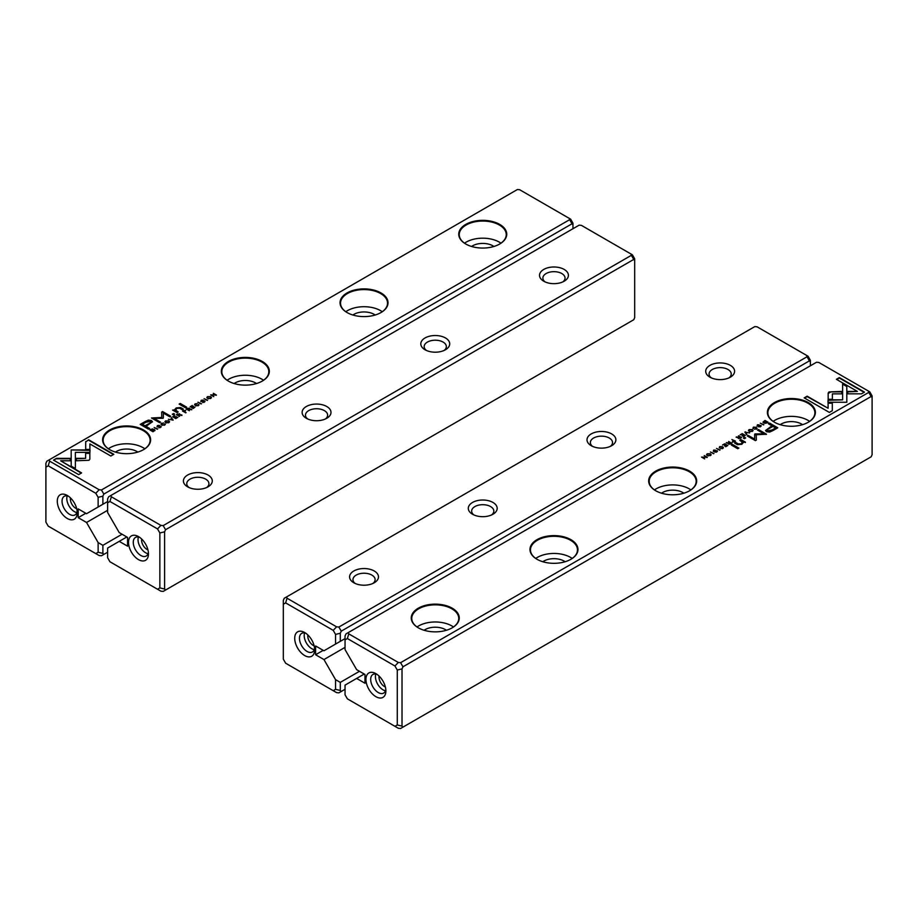 <?xml version="1.0" encoding="UTF-8"?>
<svg xmlns="http://www.w3.org/2000/svg" width="918" height="918" viewBox="0 0 918 918"><rect width="100%" height="100%" fill="white"/><g stroke="black" fill="none" stroke-linecap="round" stroke-linejoin="round"><path stroke-width="1.38" d="M173.146 420.088L171.356 417.587L172.446 419.951L168.396 419.285L173.146 420.088M89.998 449.946L71.168 449.946L71.202 466.114L75.391 468.536L75.368 452.367L89.93 452.367L89.998 449.946M71.168 452.367L71.179 449.946L89.987 450.382M53.496 460.102L78.661 474.617L81.622 472.908L60.634 460.79L70.227 460.79L70.227 458.369L56.491 458.369L53.496 460.102M89 460.285L89.838 459.149L89.826 452.918L85.626 452.918L85.638 458.334L76.309 458.346L76.309 460.767L89 460.285M160.937 424.219L161.557 423.187L161.694 424.954L164.678 425.034L165.045 423.806L164.333 424.827L162.165 424.655L161.843 423.393L163.599 422.991L160.891 424.001M164.678 425.034L165.045 423.806L165.297 424.483M162.704 425.344L161.843 423.393M164.54 424.105L164.333 425.206M183.738 410.426L182.556 411.115L186.079 412.63L184.725 411.849L185.688 410.277L183.738 410.839M157.701 429.004L154.167 427.501L157.701 429.004M193.285 408.464L195.075 407.007L193.377 407.982L192.332 407.385L193.56 406.261L191.965 407.179L191.036 406.64L192.332 405.469L190.221 406.685L193.285 408.464M165.665 420.811L164.93 421.706L165.699 422.624L168.832 422.636L169.566 421.752L168.797 420.834L165.699 421.236M187.479 408.269L186.274 408.969L189.349 410.736L188.419 409.669L191.759 409.348L189.51 408.854L189.406 408.085L187.697 408.59M189.51 409.118L189.406 408.085L189.51 409.302L191.759 409.784M202.603 402.038L204.358 402.13L204.703 400.845L201.26 401.223L203.165 400.087L201.226 400.282L200.801 401.522L204.278 401.143L202.775 402.554M204.278 401.143L203.98 402.325M201.26 401.671L201.524 400.5M204.358 402.13L204.703 400.845L205.012 401.556M85.695 441.512L85.695 449.441L89.895 449.441L89.895 443.933L110.848 456.028L113.821 454.318L88.656 439.791L85.695 441.948L88.656 439.791M101.45 489.982L569.63 219.677L569.24 218.358L519.691 189.751L517.408 189.521L49.228 459.826L49.618 461.146L99.167 489.753L101.45 489.982L103.826 494.091L572.006 223.785L569.63 219.677M465.77 224.405A24.006 13.862 180 0 1 499.713 224.405A24.006 13.862 180 0 1 499.713 244.004A24.006 13.862 180 0 1 465.77 244.004A24.006 13.862 180 0 1 465.77 224.405M347.061 292.945A24.006 13.862 180 0 1 381.004 292.945A24.006 13.862 180 0 1 381.004 312.545A24.006 13.862 180 0 1 347.061 312.545A24.006 13.862 180 0 1 347.061 292.945M228.352 361.474A24.006 13.862 180 0 1 262.307 361.474A24.006 13.862 180 0 1 262.307 381.073A24.006 13.862 180 0 1 228.352 381.073A24.006 13.862 180 0 1 228.352 361.474M109.644 430.014A24.006 13.862 180 0 1 143.598 430.014A24.006 13.862 180 0 1 143.598 449.613A24.006 13.862 180 0 1 109.644 449.613A24.006 13.862 180 0 1 109.644 430.014M145.01 421.649L140.236 424.391L148.464 429.142L149.634 428.465L146.019 426.377L152.445 421.706L151.436 420.501L148.383 420.134L145.01 421.649L148.383 420.57L151.436 420.937L152.422 421.936M201.478 403.736L197.955 402.222L201.478 403.736M150.862 429.417L149.898 429.968L152.973 431.735L154.935 430.186L152.331 428.867L150.862 429.808M154.935 430.186L154.224 429.291L154.935 430.622M163.324 418L163.358 413.077L169.761 416.772L170.702 416.233L162.601 411.562L161.671 412.102L161.752 417.483L151.493 417.977L159.583 422.647L160.512 422.108L154.098 418.401L163.106 418.264M194.616 404.781L195.236 403.736L195.373 405.504L198.357 405.595L198.724 404.368L198.013 405.389L195.844 405.217L195.523 403.954L197.278 403.541L194.57 404.563M198.357 405.595L198.724 404.368L198.976 405.045M196.383 405.905L195.523 403.954M198.219 404.654L198.013 405.767M177.622 413.961L176.428 414.649L179.492 416.428L178.562 415.361L179.136 415.028L181.902 415.039L179.653 414.546L179.561 413.766L177.84 414.282M179.653 414.798L179.561 413.766L179.653 414.982L181.902 415.475M207.56 396.622L206.825 397.517L207.594 398.435L210.727 398.446L211.461 397.563L210.704 396.645L207.56 396.622L206.871 397.735M207.583 400.214L204.06 398.699L207.583 400.214M175.763 418.585L177.908 417.334L175.854 418.103L174.81 417.506L176.394 416.588L174.443 417.288L173.513 416.749L174.81 415.59L172.687 416.806L175.763 418.585M213.768 396.633L211.588 394.889L216.441 395.096L213.378 393.317L215.466 395.004L210.704 394.866L213.768 396.633M185.493 407.776L186.595 407.133L180.238 403.461L179.136 404.104L185.493 407.776M158.825 427.318L160.57 427.409L160.925 426.124L157.483 426.503L159.388 425.367L157.437 425.562L157.024 426.801L160.489 426.422L158.986 427.834M160.489 426.422L160.191 427.604M157.483 426.95L157.735 425.78M160.57 427.409L160.925 426.124L161.224 426.836M173.284 414.821L174.569 414.075L173.605 413.525L172.32 414.259L173.284 414.821M175.797 410.989L176.486 408.418L179.676 408.258L182.166 409.692L183.267 409.061L180.639 407.546L176.164 407.925L174.523 409.864L172.595 410.105L177.117 412.607L178.241 411.952L175.269 409.807L177.862 412.182M174.523 409.807L176.164 408.361L180.639 407.982L182.877 409.279M107.624 501.526L98.134 507.011L98.134 497.326L95.805 493.299L48.229 465.828L45.9 467.17L45.9 522.112L48.229 526.14L95.805 553.611L98.134 552.257L98.134 542.572L86.533 522.48L78.191 517.66L78.191 508.893L86.533 513.713L98.134 507.011M572.958 228.72L572.958 224.795L572.006 223.785M98.134 497.326L102.885 496.19L103.826 494.091M102.885 496.19L102.885 504.269M569.24 218.358L570.629 219.161L572.958 223.189L572.958 224.795M57.295 501.217A14.103 8.147 60 0 1 67.266 495.456A14.103 8.147 60 0 1 77.238 512.726A14.103 8.147 60 0 1 67.266 518.486A14.103 8.147 60 0 1 57.295 501.217M45.9 467.17L45.9 463.292L46.852 461.192L49.228 459.826M98.134 542.572L102.885 545.315L102.885 553.393L103.826 554.403L101.45 555.769L99.167 555.539L95.805 553.611M103.826 554.403L107.624 552.211M102.885 545.315L122.071 534.23M86.533 522.48L107.624 510.305M85.787 513.277L78.191 517.66M471.565 246.472A14.436 8.331 180 0 1 493.918 246.472M500.964 243.178A23.501 13.575 -0 0 0 466.126 242.157A23.501 13.575 -0 0 0 464.519 243.178M499.541 244.108A23.501 13.575 0 0 0 506.243 234.618A23.501 13.575 0 0 0 491.738 222.076A23.501 13.575 0 0 0 466.126 225.025A23.501 13.575 0 0 0 459.241 234.618A23.501 13.575 0 0 0 465.942 244.108M352.856 315.012A14.436 8.331 180 0 1 375.21 315.012M382.255 311.718A23.501 13.575 -0 0 0 347.417 310.686A23.501 13.575 -0 0 0 345.811 311.718M380.832 312.648A23.501 13.575 0 0 0 387.534 303.147A23.501 13.575 0 0 0 373.029 290.616A23.501 13.575 0 0 0 347.417 293.553A23.501 13.575 0 0 0 340.532 303.147A23.501 13.575 0 0 0 347.233 312.648M234.159 383.54A14.436 8.331 180 0 1 256.501 383.54M263.558 380.259A23.501 13.575 -0 0 0 228.708 379.226A23.501 13.575 -0 0 0 227.102 380.259M262.123 381.177A23.501 13.575 0 0 0 268.825 371.687A23.501 13.575 0 0 0 254.32 359.145A23.501 13.575 0 0 0 228.708 362.094A23.501 13.575 0 0 0 221.823 371.687A23.501 13.575 0 0 0 228.536 381.177M115.45 452.081A14.436 8.331 180 0 1 137.792 452.081M144.849 448.787A23.501 13.575 -0 0 0 109.999 447.754A23.501 13.575 -0 0 0 108.393 448.787M143.415 449.717A23.501 13.575 0 0 0 150.127 440.215A23.501 13.575 0 0 0 135.612 427.685A23.501 13.575 0 0 0 109.999 430.622A23.501 13.575 0 0 0 103.114 440.215A23.501 13.575 0 0 0 109.827 449.717M67.198 495.881A10.741 6.208 -120 0 0 66.796 498.474A10.741 6.208 -120 0 0 76.837 512.577M70.456 497.912A7.585 4.383 -120 0 0 70.365 498.99A7.585 4.383 -120 0 0 76.71 508.744M68.54 496.282A10.741 6.208 -120 0 0 64.271 496.294A10.741 6.208 -120 0 0 62.045 501.217A10.741 6.208 -120 0 0 66.739 512.026A10.741 6.208 -120 0 0 75.012 514.906A10.741 6.208 -120 0 0 77.158 511.223M95.805 493.299L99.167 489.753M48.229 465.828L49.618 461.146M102.885 553.393L98.134 552.257M85.695 449.441L85.695 441.948M89.895 444.369L89.895 449.441M88.656 440.238L113.442 454.536M203.98 402.371L204.278 401.579L203.98 402.371M140.615 424.621L145.01 422.085M146.019 426.377L149.255 428.683M150.541 422.337L150.001 421.419L145.859 422.257L142.37 424.277L145.067 425.826L148.555 423.818C150.609 422.831 151.091 422.028 150.001 421.419M150.001 421.867C151.091 422.464 150.609 423.267 148.555 424.254L145.067 426.273L142.37 424.277M198.334 402.44L201.099 403.954M186.652 409.187L187.479 408.705M188.041 409.898L188.97 408.384L187.123 409.359L189.418 410.69M188.706 409.508L188.97 408.384M187.123 408.923L188.041 409.462M152.331 429.314L154.224 429.727M153.788 431.288L153.754 429.567L150.69 429.899L153.054 431.265L153.754 429.567M153.042 431.689L150.69 429.899M161.671 412.538L162.601 411.998L170.312 416.451M151.872 418.195L161.752 417.483M154.098 418.401L160.134 422.326M198.013 405.825L198.219 405.102L198.013 405.825M167.845 420.892L169.52 421.97M164.965 421.924L165.665 421.247M168.889 422.073L168.728 422.693M166.628 422.991L165.584 421.821M168.476 422.819L168.476 422.441C169.05 421.155 168.224 420.673 165.997 421.006C165.412 422.291 166.227 422.773 168.476 422.441L168.946 422.291M165.997 421.006L165.527 422.039M192.332 407.385L193.377 407.982M191.036 406.64L192.332 407.408M154.557 427.719L157.311 429.234M176.807 414.867L177.622 414.397M178.562 415.361L179.572 416.382M178.849 415.2L179.113 414.075L177.266 414.615L178.184 415.143L179.113 414.075M178.562 415.372L177.266 414.615M184.346 412.067L185.218 410.564L183.359 411.494L185.7 412.848M185 411.689L185.218 410.564M183.359 411.057L184.346 411.631M164.333 425.275L164.54 424.541L164.333 425.275M85.626 453.354L89.826 453.354L89.838 459.161M76.309 460.767L76.309 458.793L85.638 458.334M53.875 460.32L56.491 458.369M60.634 460.79L81.243 473.126M56.491 458.805L70.227 458.805L70.227 460.79M75.368 452.803L75.391 468.536M171.092 418.172L172.928 420.214M209.74 396.702L211.427 397.781M210.784 397.884L210.624 398.504M208.524 398.802L207.479 397.632M210.371 398.63L210.371 398.251C210.956 396.966 210.13 396.484 207.893 396.817C207.307 398.102 208.134 398.584 210.371 398.251L210.842 398.102M207.893 396.817L207.422 397.85M204.439 398.917L207.193 400.432M173.077 417.024L175.854 418.103M211.588 394.889L213.814 396.61M213.343 393.776L216.063 395.314M179.515 404.322L180.238 403.909L186.205 407.351M160.191 427.65L160.489 426.859L160.191 427.65M172.699 414.477L174.191 414.293M173.009 410.3L174.523 410.312M157.529 589.241L159.858 587.899L159.858 532.956L157.529 528.929L109.953 501.469L107.624 502.812L107.624 512.496L119.225 532.589L127.568 537.409L127.568 546.176L119.225 541.356L107.624 548.057L107.624 557.742L109.953 561.77L160.891 591.181L163.186 591.41L633.741 319.739L634.682 317.639L634.682 260.425L633.741 259.427L165.561 529.732L164.609 531.832L164.609 589.035L165.561 590.045M630.964 253.988L581.427 225.38L579.132 225.162L110.952 495.456L111.342 496.787L160.891 525.383L163.186 525.612L631.366 255.319L630.964 253.988L632.364 254.791L634.682 258.819L634.682 260.425M148.464 553.852A14.103 8.147 60 0 1 138.492 559.613A14.103 8.147 60 0 1 128.52 542.343A14.103 8.147 60 0 1 138.492 536.582A14.103 8.147 60 0 1 148.464 553.852M187.639 475.042A14.436 8.331 180 0 1 208.053 475.042A14.436 8.331 180 0 1 208.053 486.827A14.436 8.331 180 0 1 187.639 486.827A14.436 8.331 180 0 1 187.639 475.042M306.348 406.502A14.436 8.331 180 0 1 326.762 406.502A14.436 8.331 180 0 1 326.762 418.287A14.436 8.331 180 0 1 306.348 418.287A14.436 8.331 180 0 1 306.348 406.502M425.045 337.962A14.436 8.331 180 0 1 445.471 337.962A14.436 8.331 180 0 1 445.471 349.758A14.436 8.331 180 0 1 425.045 349.758A14.436 8.331 180 0 1 425.045 337.962M543.754 269.433A14.436 8.331 180 0 1 564.18 269.433A14.436 8.331 180 0 1 564.18 281.218A14.436 8.331 180 0 1 543.754 281.218A14.436 8.331 180 0 1 543.754 269.433M107.624 502.812L107.624 498.933L108.576 496.833L110.952 495.456M119.225 541.356L126.822 536.973M633.741 259.427L631.366 255.319M163.186 525.612L165.561 529.732M562.826 281.906A11.085 6.392 -0 0 0 565.04 278.062A11.085 6.392 -0 0 0 558.201 272.153A11.085 6.392 -0 0 0 546.13 273.541A11.085 6.392 -0 0 0 542.882 278.062A11.085 6.392 -0 0 0 545.097 281.906M444.128 350.435A11.085 6.392 -0 0 0 446.343 346.602A11.085 6.392 -0 0 0 439.504 340.693A11.085 6.392 -0 0 0 427.421 342.081A11.085 6.392 -0 0 0 424.173 346.602A11.085 6.392 -0 0 0 426.4 350.435M325.42 418.975A11.085 6.392 -0 0 0 327.634 415.143A11.085 6.392 -0 0 0 320.795 409.233A11.085 6.392 -0 0 0 308.712 410.61A11.085 6.392 -0 0 0 305.476 415.143A11.085 6.392 -0 0 0 307.691 418.975M206.711 487.515A11.085 6.392 -0 0 0 208.925 483.671A11.085 6.392 -0 0 0 202.086 477.762A11.085 6.392 -0 0 0 190.015 479.15A11.085 6.392 -0 0 0 186.767 483.671A11.085 6.392 -0 0 0 188.982 487.515M138.423 537.007A10.741 6.208 -120 0 0 138.021 539.6A10.741 6.208 -120 0 0 148.062 553.703M141.682 539.027A7.585 4.383 -120 0 0 141.59 540.117A7.585 4.383 -120 0 0 147.936 549.871M139.754 537.409A10.741 6.208 -120 0 0 135.497 537.42A10.741 6.208 -120 0 0 135.497 549.825A10.741 6.208 -120 0 0 146.237 556.033A10.741 6.208 -120 0 0 148.383 552.338M159.858 587.899L164.609 589.035M111.342 496.787L109.953 501.469M159.858 532.956L164.609 531.832M160.891 525.383L157.529 528.929M335.54 634.395L340.291 633.259L340.291 641.338L335.54 644.08L335.54 634.395L333.223 630.368L285.636 602.896L283.318 604.239L283.318 659.181L285.636 663.209L336.573 692.62L338.868 692.838L345.042 689.28M333.223 690.68L335.54 689.338L335.54 679.641L340.291 682.384L359.489 671.299M340.291 682.384L340.291 690.474L341.244 691.472M294.712 638.285A14.103 8.147 60 0 1 304.684 632.525A14.103 8.147 60 0 1 314.656 649.806A14.103 8.147 60 0 1 304.684 655.555A14.103 8.147 60 0 1 294.712 638.285M335.54 644.08L323.951 650.782L315.597 645.962L315.597 654.741L323.951 659.549L335.54 679.641M285.636 602.896L287.036 598.215L336.573 626.822L338.868 627.051L807.048 356.746L806.658 355.427L808.047 356.23L810.376 360.258L810.376 361.864L809.424 360.854L341.244 631.159L340.291 633.259M283.318 604.239L283.318 600.361L284.259 598.261L754.814 326.59L757.109 326.819L806.658 355.427M730.361 377.172A14.436 8.331 180 0 1 709.947 377.172A14.436 8.331 180 0 1 709.947 365.375A14.436 8.331 180 0 1 730.361 365.375A14.436 8.331 180 0 1 730.361 377.172L730.361 377.172M611.652 445.7A14.436 8.331 180 0 1 591.238 445.7A14.436 8.331 180 0 1 591.238 433.916A14.436 8.331 180 0 1 611.652 433.916A14.436 8.331 180 0 1 611.652 445.7L611.652 445.7M492.955 514.241A14.436 8.331 180 0 1 472.529 514.241A14.436 8.331 180 0 1 472.529 502.456A14.436 8.331 180 0 1 492.955 502.456A14.436 8.331 180 0 1 492.955 514.241L492.955 514.241M374.246 582.769A14.436 8.331 180 0 1 353.82 582.769A14.436 8.331 180 0 1 353.82 570.985A14.436 8.331 180 0 1 374.246 570.985A14.436 8.331 180 0 1 374.246 582.769L374.246 582.769M287.036 598.215L286.634 596.895M345.042 638.607L340.291 641.338M810.376 365.789L810.376 361.864M345.042 647.374L323.951 659.549M315.597 654.741L323.205 650.346M338.868 627.051L341.244 631.159M809.424 360.854L807.048 356.746M372.903 583.458A11.085 6.392 0 0 0 375.118 579.625A11.085 6.392 0 0 0 364.033 573.222A11.085 6.392 0 0 0 352.96 579.625A11.085 6.392 0 0 0 355.174 583.458M491.6 514.929A11.085 6.392 0 0 0 493.827 511.085A11.085 6.392 0 0 0 482.742 504.693A11.085 6.392 0 0 0 471.657 511.085A11.085 6.392 0 0 0 473.872 514.929M610.309 446.389A11.085 6.392 0 0 0 612.524 442.556A11.085 6.392 0 0 0 601.451 436.153A11.085 6.392 0 0 0 590.366 442.556A11.085 6.392 0 0 0 592.58 446.389M729.018 377.849A11.085 6.392 0 0 0 731.233 374.016A11.085 6.392 0 0 0 720.16 367.625A11.085 6.392 0 0 0 709.075 374.016A11.085 6.392 0 0 0 711.289 377.849M314.243 649.646A10.741 6.208 60 0 1 304.202 635.543A10.741 6.208 60 0 1 304.615 632.961M314.128 645.813A7.585 4.383 60 0 1 307.782 636.059A7.585 4.383 60 0 1 307.874 634.981M305.946 633.351A10.741 6.208 -120 0 0 301.678 633.374A10.741 6.208 -120 0 0 299.463 638.285A10.741 6.208 -120 0 0 304.145 649.095A10.741 6.208 -120 0 0 312.43 651.975A10.741 6.208 -120 0 0 314.576 648.292M333.223 630.368L336.573 626.822M340.291 690.474L335.54 689.338M744.854 432.114L746.644 434.627L745.554 432.263L749.604 432.917L744.854 432.114M828.002 402.256L846.821 402.268L846.798 386.088L842.609 383.667L842.632 399.835L828.07 399.835L828.002 402.256M864.504 392.112L839.339 377.585L836.378 379.295L857.366 391.412L847.773 391.412L847.773 393.833L861.509 393.833L864.504 392.112M829 391.929L828.162 393.053L828.174 399.284L832.374 399.284L832.362 393.868L841.691 393.856L841.691 391.435L829 391.929M756.443 429.027L756.306 427.26L753.322 427.168L752.955 428.396L753.667 427.375L755.835 427.547L756.157 428.809L754.401 429.222L757.109 428.201M755.835 427.547L756.157 429.165M753.46 428.098L753.667 427.375M734.262 441.776L735.444 441.088L731.921 439.584L733.275 440.353L732.312 441.925L734.262 441.776M760.299 423.198L763.833 424.701L760.299 423.198M724.715 443.75L722.558 444.989L724.623 444.22L725.668 444.817L724.44 445.953L726.035 445.035L726.964 445.574L725.668 446.733L727.779 445.517L724.715 443.75L727.4 445.735M752.335 431.391L753.07 430.496L752.301 429.578L749.168 429.567L748.434 430.45L749.203 431.368L752.335 431.391M730.521 443.933L731.726 443.245L728.651 441.466L729.58 442.533L729.007 442.866L726.241 442.855L728.49 443.348L728.594 444.128L730.521 443.933M715.397 450.164L713.642 450.072L713.297 451.358L716.74 450.979L714.835 452.115L716.774 451.931L717.199 450.681L713.722 451.059L715.397 450.164M713.779 451.53L714.02 450.279M716.774 451.931L717.199 450.681L717.44 451.346M716.74 450.979L716.476 452.081M832.305 410.702L832.305 402.772L828.105 402.772L828.105 408.269L807.151 396.174L804.179 397.884L829.344 412.411L832.305 410.702L832.305 403.209L828.105 403.209M816.55 362.231L348.37 632.525L348.76 633.856L398.309 662.463L400.592 662.681L868.772 392.388L868.382 391.057L818.833 362.461L816.55 362.231M452.23 627.797A24.006 13.862 180 0 1 418.287 627.797A24.006 13.862 180 0 1 418.287 608.198A24.006 13.862 180 0 1 452.23 608.198A24.006 13.862 180 0 1 452.23 627.797L452.23 627.797M570.939 559.269A24.006 13.862 180 0 1 536.996 559.269A24.006 13.862 180 0 1 536.996 539.669A24.006 13.862 180 0 1 570.939 539.669A24.006 13.862 180 0 1 570.939 559.269L570.939 559.269M689.647 490.728A24.006 13.862 180 0 1 655.693 490.728A24.006 13.862 180 0 1 655.693 471.129A24.006 13.862 180 0 1 689.647 471.129A24.006 13.862 180 0 1 689.647 490.728L689.647 490.728M808.356 422.2A24.006 13.862 180 0 1 774.402 422.2A24.006 13.862 180 0 1 774.402 402.6A24.006 13.862 180 0 1 808.356 402.6A24.006 13.862 180 0 1 808.356 422.2L808.356 422.2M772.99 430.565L777.764 427.811L769.536 423.06L768.366 423.737L771.981 425.826L765.555 430.496L766.564 431.701L769.617 432.08L772.99 430.565M716.522 448.477L720.045 449.981L716.522 448.477M767.138 422.796L768.102 422.234L765.027 420.467L763.065 422.028L765.669 423.336L767.138 422.796M763.065 422.062L763.776 422.923M747.688 436.188L754.642 439.573L754.676 434.329L754.642 439.125L748.239 435.43L747.298 435.97L755.399 440.64L756.329 440.101L756.248 434.73L766.507 434.225L758.417 429.555L757.488 430.094L763.902 433.801L754.894 433.939M722.764 448.466L722.627 446.699L719.643 446.618L719.276 447.835L719.987 446.814L722.156 446.986L722.477 448.259L720.722 448.661L723.43 447.651M722.156 446.986L722.477 448.615M719.781 447.548L719.987 446.814M740.378 438.242L741.572 437.553L738.508 435.786L739.438 436.842L738.864 437.175L736.098 437.175L738.347 437.656L738.439 438.437L740.378 438.242M710.44 455.58L711.175 454.697L710.406 453.767L707.273 453.756L706.539 454.651L707.296 455.558L710.44 455.58M710.417 452L713.94 453.503L710.417 452M742.237 433.629L740.092 434.868L742.146 434.099L743.19 434.707L741.974 435.832L743.557 434.914L744.487 435.453L743.19 436.612L745.313 435.396L742.237 433.629L744.923 435.614M704.232 455.569L706.412 457.313L701.559 457.107L704.622 458.885L702.534 457.198L707.296 457.348L704.232 455.569L706.917 457.566M732.507 444.438L731.405 445.069L737.762 448.741L738.864 448.099L732.507 444.438L738.485 448.328M759.175 424.885L757.43 424.793L757.075 426.078L760.517 425.7L758.612 426.836L760.563 426.652L760.976 425.401L757.511 425.78L759.175 424.885M757.557 426.25L757.809 425M760.563 426.652L760.976 425.401L761.229 426.067M760.517 425.7L760.265 426.801M744.716 437.393L743.431 438.127L744.395 438.689L745.68 437.943L744.716 437.393L745.301 438.161M742.203 441.661L741.514 443.784L738.324 443.956L735.834 442.51L734.733 443.153L737.361 444.668L741.836 444.278L743.477 442.338L745.405 442.109L740.883 439.596L739.759 440.25L742.696 442.625M364.239 674.041L345.042 685.126L345.042 694.811L347.371 698.839L394.947 726.31L397.276 724.968L397.276 670.037L394.947 665.998L347.371 638.538L345.042 639.88L345.042 636.002L345.994 633.902L348.37 632.525M385.881 690.921A14.103 8.147 60 0 1 375.91 696.682A14.103 8.147 60 0 1 365.938 679.412A14.103 8.147 60 0 1 375.91 673.651A14.103 8.147 60 0 1 385.881 690.921M345.042 639.88L345.042 649.565L356.643 669.658L364.985 674.478L364.985 683.244L356.643 678.425M868.382 391.057L869.771 391.86L872.1 395.887L872.1 397.494L871.148 396.496L402.968 666.801L402.015 668.901L402.015 726.104L402.968 727.113L871.148 456.808L872.1 454.708L872.1 397.494M394.947 726.31L398.309 728.249L400.592 728.479L402.968 727.113M400.592 662.681L402.968 666.801M871.148 396.496L868.772 392.388M424.082 630.264A14.436 8.331 180 0 1 425.045 629.656A14.436 8.331 180 0 1 446.435 630.264M453.481 626.983A23.501 13.575 0 0 0 418.642 625.95A23.501 13.575 0 0 0 417.036 626.983M452.058 627.901A23.501 13.575 0 0 0 458.759 618.411A23.501 13.575 0 0 0 435.258 604.847A23.501 13.575 0 0 0 411.757 618.411A23.501 13.575 0 0 0 418.459 627.901M542.79 561.736A14.436 8.331 180 0 1 543.754 561.116A14.436 8.331 180 0 1 565.144 561.736M572.189 558.442A23.501 13.575 0 0 0 537.351 557.421A23.501 13.575 0 0 0 535.745 558.442M570.766 559.372A23.501 13.575 0 0 0 577.468 549.882A23.501 13.575 0 0 0 553.967 536.307A23.501 13.575 0 0 0 530.466 549.882A23.501 13.575 0 0 0 537.168 559.372M661.499 493.195A14.436 8.331 180 0 1 662.463 492.587A14.436 8.331 180 0 1 683.841 493.195M690.898 489.914A23.501 13.575 0 0 0 656.049 488.881A23.501 13.575 0 0 0 654.442 489.914M689.464 490.832A23.501 13.575 0 0 0 696.177 481.342A23.501 13.575 0 0 0 672.676 467.778A23.501 13.575 0 0 0 649.175 481.342A23.501 13.575 0 0 0 655.877 490.832M780.208 424.667A14.436 8.331 180 0 1 781.172 424.047A14.436 8.331 180 0 1 802.55 424.667M809.607 421.373A23.501 13.575 0 0 0 774.758 420.341A23.501 13.575 0 0 0 773.151 421.373M808.173 422.303A23.501 13.575 0 0 0 814.886 412.802A23.501 13.575 0 0 0 791.385 399.238A23.501 13.575 0 0 0 767.873 412.802A23.501 13.575 0 0 0 774.585 422.303M385.468 690.772A10.741 6.208 60 0 1 377.654 684.151A10.741 6.208 60 0 1 375.829 674.076M385.353 686.939A7.585 4.383 60 0 1 379.008 677.186A7.585 4.383 60 0 1 379.1 676.096M377.172 674.478A10.741 6.208 -120 0 0 372.903 674.489A10.741 6.208 -120 0 0 372.903 686.894A10.741 6.208 -120 0 0 383.655 693.101A10.741 6.208 -120 0 0 385.801 689.407M397.276 724.968L402.015 726.104M397.276 670.037L402.015 668.901M394.947 665.998L398.309 662.463M347.371 638.538L348.76 633.856M804.558 398.102L807.151 396.61L828.105 408.269M716.476 452.149L716.74 451.415L716.476 452.149M716.212 450.979L717.199 451.117M768.745 423.955L769.536 423.496L777.385 428.029M765.578 430.714L771.981 425.826M775.63 427.937L772.933 426.377L769.445 428.385C767.391 429.383 766.909 430.175 767.999 430.783L772.141 429.945L775.63 427.937L772.141 430.381L767.999 431.219L767.459 430.312M767.402 430.531L767.999 431.219M716.969 448.65L719.666 450.199M728.582 441.948L731.348 443.463M726.735 442.579L728.008 443.52L729.144 443.222M730.212 443.669L729.03 444.255L730.877 443.279L729.959 442.751L729.03 443.819L729.294 443.13M730.877 443.279L730.303 444.048M764.958 420.949L767.723 422.464M763.065 422.464L764.005 421.5M764.602 423.255L764.212 421.798L764.246 423.083L767.31 422.303L764.946 420.937L764.246 422.647L764.212 421.362M754.676 434.765L763.902 433.801M756.248 434.73L756.329 440.112M757.866 430.312L766.128 434.444M719.987 447.261L719.781 447.984M722.477 448.695L722.156 447.433L722.477 448.695M721.617 446.745L723.384 447.869M748.48 430.68L749.272 429.945M751.372 429.647L753.035 430.726M750.155 431.747L749.111 430.576M752.416 430.829L752.301 431.414M749.524 429.762C748.95 431.058 749.776 431.529 752.003 431.196C752.588 429.911 751.773 429.44 749.524 429.762L749.054 430.794M760.758 423.37L763.443 424.919M738.428 436.257L741.193 437.771M736.592 436.888L737.865 437.829L739.001 437.53M740.069 437.978L738.887 438.563L740.734 437.588L739.816 437.06L738.887 438.127L739.151 437.438M740.734 437.588L740.16 438.356M732.3 439.802L735.066 441.306M732.312 442.373L732.954 440.973M733.987 441.971L732.782 441.65L734.641 441.145L733.654 440.571L732.782 441.65L733 440.961M753.667 427.811L753.46 428.545M756.157 429.245L755.835 427.983L756.157 429.245M755.296 427.295L757.063 428.419M828.162 393.489L830.939 391.894L841.691 391.871M832.362 393.868L832.374 399.284M836.757 379.513L839.339 378.021L864.125 392.33M847.773 393.833L847.773 391.848L857.366 391.412M828.013 402.256L828.07 399.835M842.609 384.103L846.798 386.524L846.832 402.256M828.07 400.282L842.632 399.835M745.072 432.424L745.347 431.827M745.554 432.263L746.908 434.478M706.573 454.869L707.376 454.135M709.476 453.848L711.129 454.915M708.26 455.936L707.216 454.766M710.521 455.018L710.406 455.603M707.629 453.951C707.044 455.248 707.87 455.718 710.107 455.385C710.693 454.1 709.866 453.63 707.629 453.951L707.158 454.984M710.876 452.172L713.561 453.721M701.937 457.336L702.534 457.279M702.534 457.198L704.657 458.862M731.795 445.287L732.507 444.874M760.265 426.87L760.517 426.136L760.265 426.87M759.989 425.7L760.976 425.849M743.81 438.345L744.716 437.829M740.137 440.468L740.883 440.043L745.405 442.545M735.123 443.371L735.834 442.958L738.324 444.392L741.514 444.22L742.203 442.097"/></g></svg>
